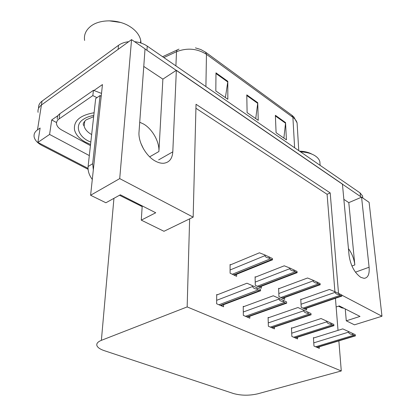 <?xml version="1.0" encoding="UTF-8"?>
<svg xmlns="http://www.w3.org/2000/svg" width="416" height="416" viewBox="0 0 416 416"><rect width="100%" height="100%" fill="white"/><g stroke="black" fill="none" stroke-linecap="round" stroke-linejoin="round"><path stroke-width="0.62" d="M343.85 199.358L348.795 202.639L354.832 264.945C354.12 258.965 351.993 253.521 348.442 248.612M140.904 143.374L143.598 149.048M143.764 66.435L162.88 79.134L158.907 151.512C159.588 142.022 152.5 129.204 143.697 124.093L139.729 122.242M338.515 293.264L330.195 192.904L196.03 104.27L193.159 217.147L119.72 178.604L131.555 39.619L145.038 48.859L139.022 131.976C138.065 141.929 145.938 156.036 155.147 160.987C158.189 162.682 161.044 163.436 163.717 163.254C169.286 162.51 172.312 158.704 172.801 151.84L176.348 70.304L342.425 184.054L349.081 255.471C350.641 265.564 354.557 272.86 360.838 277.363L364.12 278.34C367.983 277.883 369.647 274.18 369.096 267.238L361.572 197.168L369.106 202.332L381.971 316.228L354.468 324.828L346.278 320.809L360.012 316.425L339.295 305.916L336.138 306.972M369.096 267.238L355.706 272.074L355.753 272.6M56.56 122.59L51.719 119.938L58.042 115.528M93.844 90.574L102.461 84.568L90.605 195.255L105.903 202.769L120.333 194.797L155.735 212.763L141.279 220.137L163.977 231.286L189.634 218.852L187.158 306.92L101.379 340.34C97.666 341.864 96.2 343.684 96.98 345.805C97.848 347.688 100.282 349.305 104.286 350.662L233.496 393.541C241.202 395.642 249.304 395.73 257.795 393.806L341.281 370.963L338.863 340.876M89.315 155.579L49.592 134.441L51.719 119.938M49.592 134.441L37.882 142.402L88.026 168.376M88.083 169.307L42.058 145.506C37.56 143.12 34.928 140.275 34.154 136.984C33.66 134.202 34.778 131.82 37.513 129.839L40.118 128.024L37.882 142.402M119.72 178.604L90.605 195.255M37.513 129.839L41.413 105.04C38.724 107.068 37.612 109.512 38.074 112.362C37.612 109.512 38.724 107.068 41.413 105.04L131.555 39.619M381.971 316.228L341.78 295.136M348.795 202.639L361.572 197.168M162.88 79.134L176.348 70.304M338.021 330.366L335.442 298.288M345.249 308.937L346.278 320.809M142.215 205.899L141.279 220.137M187.158 306.92L341.281 370.963M193.159 217.147L189.634 218.852M334.911 291.684L327.09 194.282L195.926 108.269M327.09 194.282L330.195 192.904M292.058 328.073L291.455 327.803L291.86 336.445L297.57 338.926L297.487 337.251M268.715 317.668L268.096 317.392L268.367 326.243L274.44 328.879L274.378 327.085M243.859 306.592L243.23 306.311L243.344 315.375L249.818 318.188L249.787 316.259M217.344 294.772L216.705 294.492L216.642 303.779L223.558 306.779L223.558 304.704M314.033 337.865L313.435 337.6L313.966 346.044L319.342 348.379L319.238 346.809M279.167 288.564L278.616 288.288L278.938 296.608L284.695 299.364L284.617 297.586M255.658 277.04L255.091 276.76L255.278 285.267L261.394 288.2L261.347 286.296M230.641 264.779L230.069 264.498L230.095 273.192L236.61 276.318L236.595 274.274M301.309 299.411L300.763 299.146L301.21 307.284L306.634 309.884L306.535 308.214M145.028 48.989L361.468 197.215M38.636 108.212C38.314 105.466 39.442 103.121 42.026 101.166L41.413 105.04L118.097 49.384L118.492 45.328C121.228 43.363 124.634 42.151 128.7 41.688M42.026 101.166L118.492 45.328M134.555 41.678C139.407 42.198 143.64 43.68 147.248 46.119L360.09 192.925L362.554 195.946L362.731 197.59M227.807 81.307L227.838 99.284L215.821 90.964L215.977 72.852L227.807 81.307L227.755 81.957L215.972 73.544M285.553 122.59L286.421 139.864L276.094 132.709L275.361 115.305L285.553 122.59L285.532 123.209L275.392 115.965M257.748 102.716L258.232 120.338L247.104 112.632L246.782 94.874L257.748 102.716L257.712 103.345L246.797 95.55M255.726 118.602L257.712 103.345M283.873 138.102L285.532 123.209M225.399 97.594L227.755 81.957M300.789 299.598L329.441 289.463L335.062 291.746L335.109 292.339C335.332 293.556 336.669 294.341 339.113 294.694L341.864 296.135L341.266 296.286M335.062 291.746L341.765 294.928L341.864 296.135M339.014 293.483L339.113 294.694M313.461 338.042L342.748 328.89L348.535 331.521L348.587 332.134C348.826 333.403 350.184 334.235 352.669 334.63L355.394 335.93L354.947 336.008M348.535 331.521L355.28 334.672L355.394 335.93M352.555 333.372L352.669 334.63M278.632 288.761L307.549 277.997L313.16 280.259L313.201 280.862C313.409 282.11 314.761 282.906 317.262 283.26L320.19 284.794L319.524 284.97M313.16 280.259L320.102 283.556L320.19 284.794M317.179 282.017L317.262 283.26M255.102 277.254L284.258 265.803L289.853 268.029L289.879 268.653C290.072 269.922 291.45 270.733 294.003 271.086L297.123 272.719L296.4 272.932M289.853 268.029L297.055 271.45L297.123 272.719M293.94 269.818L294.003 271.086M230.069 265.018L259.433 252.803L264.992 254.987L265.013 255.627C265.184 256.927 266.578 257.754 269.188 258.097L270.176 258.908L272.522 259.839L271.747 260.094M264.992 254.987L272.475 258.549L272.522 259.839M269.147 256.802L269.188 258.097M291.476 328.266L321.048 318.542L326.83 321.162L326.877 321.797C327.101 323.092 328.484 323.944 331.027 324.34L333.923 325.718L333.403 325.822M326.83 321.162L333.824 324.433L333.923 325.718M330.928 323.05L331.027 324.34M268.112 317.876L297.95 307.523L303.722 310.138L303.758 310.783C303.966 312.114 305.37 312.978 307.965 313.378L308.89 314.116L311.059 314.85L310.466 314.974M303.722 310.138L310.981 313.529L311.059 314.85M307.887 312.052L307.965 313.378M243.235 306.821L273.317 295.771L279.058 298.371L279.084 299.036C279.276 300.394 280.696 301.278 283.353 301.673L285.709 303.103L286.66 303.248L286.005 303.399M279.058 298.371L286.598 301.896L286.66 303.248M283.296 300.321L283.353 301.673M216.7 295.027L246.984 283.213L252.684 285.787L252.699 286.463C252.866 287.862 254.306 288.756 257.026 289.156L258.071 289.973L260.567 290.836L259.854 291.018M252.684 285.787L260.53 289.453L260.567 290.836M256.994 287.768L257.026 289.156M119.506 195.255L142.168 206.596M101.218 96.19L100.053 95.55L95.685 98.545L88.098 166.509C87.745 170.914 89.144 175.224 92.3 179.447M100.053 95.55L92.68 163.717L93.33 169.827M90.428 145.616L61.812 130.062C58.89 128.435 57.158 126.506 56.612 124.275C56.217 122.19 57.044 120.406 59.088 118.934L92.83 95.586L93.439 90.303L59.816 113.76C57.777 115.242 56.95 117.031 57.346 119.132M101.514 93.402L93.439 90.303M96.964 97.666L92.83 95.586M338.504 306.181L341.812 307.856L344.042 308.324M90.823 142.069C78.582 137.623 73.876 125.034 83.46 119.288L83.642 119.163C86.206 117.411 89.591 116.163 93.798 115.419M90.558 144.461L85.556 142.189C79.42 138.783 75.743 134.68 74.521 129.891C73.46 120.921 79.986 115.206 94.099 112.752M120.557 22.448L109.07 20.81M141.008 43.051L140.722 40.352C139.688 35.532 136.568 31.252 131.368 27.518L129.329 26.208C117.764 19.068 99.601 19.1 90.714 26.276L90.6 26.364C85.769 30.306 83.772 35.001 84.609 40.451M311.927 154.154C308.578 152.282 304.455 151.289 299.562 151.174M320.06 164.393L319.847 161.606C319.254 159.552 317.829 157.721 315.562 156.12L314.787 155.605C311.033 153.348 306.301 152.105 300.596 151.887M354.832 264.945L351.931 266.011M158.907 151.512L149.677 156.837M158.631 159.89L172.801 151.84M101.379 340.34L113.937 198.333M205.764 52.322L291.777 115.18L292.895 117.338L206.461 54.33L205.525 52.151L200.808 49.535L195.411 47.876M297.284 126.09L297.097 122.949C296.509 120.843 295.105 118.971 292.895 117.338L294.622 147.768M205.904 86.58L206.461 54.33C197.153 48.485 187.174 47.611 176.519 51.709L177.076 49.972L178.994 49.15M175.895 65.879L176.519 51.709L163.847 57.569M147.248 46.119L146.962 50.175M360.09 192.925L360.464 196.409M304.153 308.693L341.089 295.994M302.988 308.136L339.945 295.396M301.044 304.236L335.109 292.339M316.82 347.287L354.63 335.842M315.666 346.783L353.496 335.306M313.763 342.857L348.587 332.134M282.084 298.116L319.358 284.632M280.852 297.523L318.141 283.993M278.819 293.504L313.201 280.862M258.648 286.879L296.228 272.532M257.338 286.25L294.934 271.856M255.211 282.1L289.879 268.653M233.709 274.924L271.56 259.631M232.315 274.258L270.176 258.908M230.084 269.974L265.013 255.627M294.923 337.776L333.102 325.614M293.696 337.241L331.9 325.042M291.71 333.19L326.877 321.797M271.653 327.668L310.175 314.725M270.348 327.101L308.89 314.116M268.263 322.92L303.758 310.783M246.875 316.909L285.709 303.103M245.487 316.306L284.336 302.448M243.303 311.984L279.084 299.036M220.444 305.427L259.542 290.67M218.962 304.788L258.071 289.973M216.663 300.321L252.699 286.463M59.088 118.934L59.816 113.76M140.639 205.956L141.466 205.52M92.68 163.717L88.098 166.509M341.812 307.856L342.602 307.596M91.66 134.566L91.577 134.519C87.443 132.174 84.963 129.366 84.136 126.11L84.713 121.269M292.027 115.357L293.821 116.917L297.097 122.949L298.756 150.618M162.599 56.711L177.039 50.014M362.554 195.946L362.773 197.995M304.564 308.89L341.645 296.156M317.169 347.433L355.087 335.967M282.542 298.334L319.977 284.809M259.163 287.128L296.92 272.73M234.291 275.205L272.345 259.849M295.308 337.943L333.616 325.754M272.085 327.855L310.752 314.876M247.364 317.122L286.359 303.269M221 305.672L260.276 290.857M84.136 126.11C83.767 124.847 81.458 124.441 86.128 119.86L93.657 116.683M140.53 42.895L140.722 40.352M320.133 165.36L319.847 161.606"/></g></svg>
